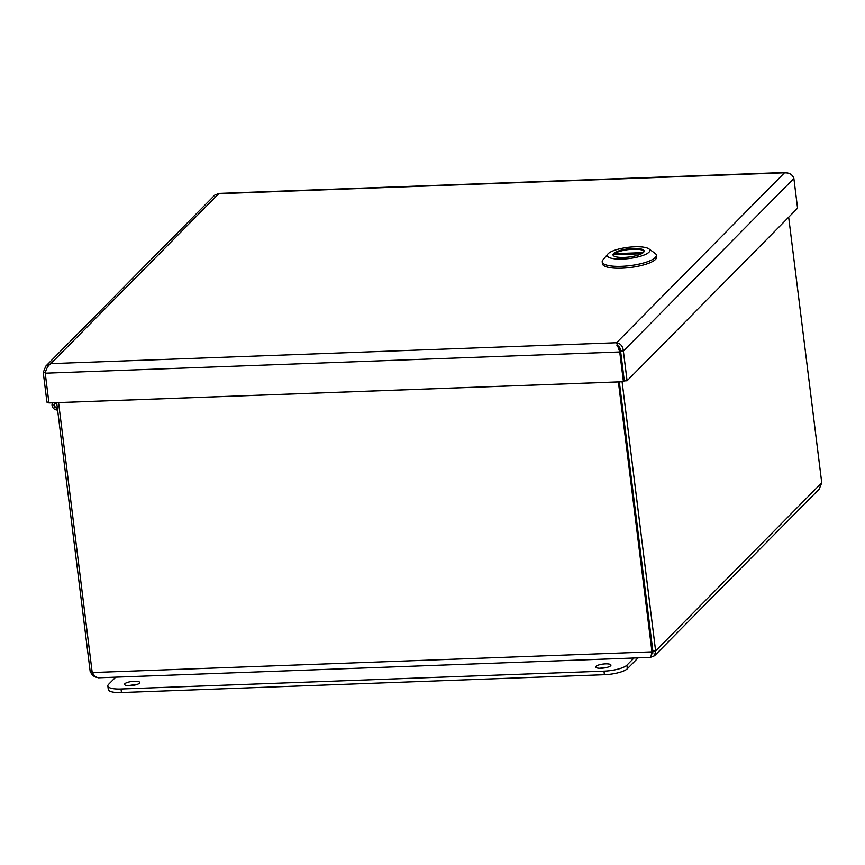<?xml version="1.0" encoding="UTF-8"?>
<svg xmlns="http://www.w3.org/2000/svg" width="865" height="865" viewBox="0 0 865 865"><rect width="100%" height="100%" fill="white"/><g stroke="black" fill="none" stroke-linecap="round" stroke-linejoin="round"><path stroke-width="1.3" d="M787.918 173L784.479 172.805C789.323 172.643 792.459 174.525 793.875 178.471L797.573 208.195L627.082 380.762L623.373 351.028C622.832 346.205 620.562 343.448 616.583 342.735L620.551 351.136L624.26 380.87L623.427 381.703L48.927 402.928L45.229 373.193C46.267 368.62 48.148 365.43 50.851 363.624L45.791 366.154L43.25 372.447L46.959 402.182L48.829 402.117M616.929 345.524C619.21 346.141 620.432 348 620.594 351.125L624.303 380.86L627.082 380.762M620.594 351.125L623.373 351.028L793.875 178.471M45.78 366.154L214.855 195.036L218.467 193.684M45.445 372.372L43.25 372.447M616.583 342.735L784.479 172.805L218.737 193.706L50.851 363.624L616.583 342.735L619.729 351.969L623.427 381.703M620.551 351.136L619.729 351.969L45.229 373.193M618.832 348.519A12.38 3.244 -7.1 0 0 619.837 347.827M124.852 683.728A7.677 2.011 172.9 0 1 133.134 681.339A7.677 2.011 172.9 0 1 139.773 682.507A7.677 2.011 172.9 0 1 132.41 685.448A7.677 2.011 172.9 0 1 124.549 684.41A7.677 2.011 172.9 0 1 124.852 683.728M135.848 684.799A7.677 2.011 -7.1 0 0 128.917 685.664M596.028 666.32A7.677 2.011 172.9 0 1 604.3 663.931A7.677 2.011 172.9 0 1 610.939 665.109A7.677 2.011 172.9 0 1 603.575 668.05A7.677 2.011 172.9 0 1 595.715 667.002A7.677 2.011 172.9 0 1 596.028 666.32M607.014 667.402A7.677 2.011 -7.1 0 0 600.083 668.267M633.969 658.016L626.887 665.185A18.565 4.866 172.9 0 1 603.975 671.143L121.024 688.983A18.565 4.866 172.9 0 1 107.855 685.967A18.565 4.866 172.9 0 1 108.601 684.323L115.683 677.165M107.855 685.967L108.287 689.524A18.565 4.866 -7.1 0 0 121.468 692.541L604.419 674.7A18.565 4.866 -7.1 0 0 627.33 668.742L638.078 657.865M57.609 409.978A4.952 4.53 44.7 0 1 52.506 402.798M57.36 407.988A2.876 2.638 44.7 0 1 55.522 402.679M57.306 407.599A2.476 2.271 44.7 0 1 55.003 403.512A2.476 2.271 44.7 0 1 56.722 402.885M618.389 381.897L651.972 651.864L650.783 657.389L98.221 677.803L95.107 676.516L92.198 672.548L58.571 402.603L618.356 381.93M651.507 654.264L652.783 653.27L652.848 651.021L655.627 650.923L622.097 381.757M788.675 217.212L821.75 482.789L819.22 489.082L654.513 655.778L655.627 650.923L821.75 482.789M652.848 651.021L619.318 381.854M651.118 656.038L652.805 651.031L619.275 381.865M56.69 402.636L90.219 671.802L92.912 675.695L96.134 677.252M652.805 651.031L651.972 651.864L92.198 672.548M92.101 671.737L90.219 671.802M650.913 657.13L654.513 655.767M602.202 261.9L602.429 263.76A27.28 7.158 -7.1 0 0 621.805 268.193A27.28 7.158 -7.1 0 0 656.589 257.024L656.351 255.153A27.28 7.158 172.9 0 1 621.567 266.323A27.28 7.158 172.9 0 1 602.202 261.9A27.28 7.158 172.9 0 1 602.981 259.846L607.922 253.964A21.441 5.623 172.9 0 1 634.64 246.795A21.441 5.623 172.9 0 1 648.869 248.861A21.441 5.623 172.9 0 1 643.776 255.132A21.441 5.623 172.9 0 1 622.519 259.057A21.441 5.623 172.9 0 1 607.922 253.964M648.869 248.861L655.097 253.348A27.28 7.158 172.9 0 1 656.351 255.153M624.152 257.413A15.689 4.109 -7.1 0 0 644.144 250.991A15.689 4.109 -7.1 0 0 628.077 248.85A15.689 4.109 -7.1 0 0 613.015 254.872A15.689 4.109 -7.1 0 0 624.152 257.413M641.516 253.737L613.404 254.775A15.592 4.087 -7.1 0 0 613.199 255.359M643.279 252.602L614.496 253.661A15.592 4.087 172.9 0 1 631.158 249.325A15.592 4.087 172.9 0 1 644.09 251.52M614.637 254.732L614.496 253.661M620.021 348.184A6.185 5.666 44.7 0 1 619.675 349.893M627.33 668.742L626.887 665.185M604.419 674.7L603.975 671.143M121.468 692.541L121.024 688.983M652.134 652.437L652.999 651.561M785.874 172.459L218.585 193.414M619.935 350.282L620.508 349.709M55.836 402.668L55.003 403.512"/></g></svg>
